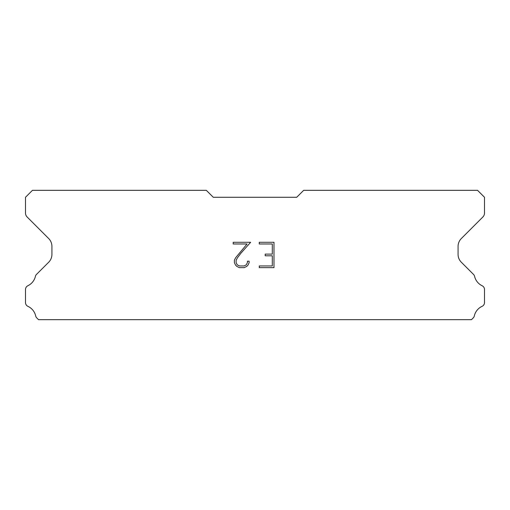 <?xml version="1.0" encoding="UTF-8"?>
<svg xmlns="http://www.w3.org/2000/svg" width="510" height="510" viewBox="0 0 510 510"><rect width="100%" height="100%" fill="white"/><g stroke="black" fill="none" stroke-linecap="round" stroke-linejoin="round"><path stroke-width="0.76" d="M272.295 265.946L272.295 255.803L265.2 255.803L265.2 254.114L272.295 254.114L272.295 243.978L259.271 243.978L259.271 242.282L273.985 242.282L273.985 267.635L259.271 267.635L259.271 265.946L272.295 265.946M249.129 261.209L249.129 262.726L247.924 265.206L246.668 266.437L244.194 267.635L239.324 267.635L236.863 266.418L235.614 265.181L234.39 262.701L234.39 260.196L235.614 257.767L247.063 243.978L233.217 243.978L233.217 242.282L250.646 242.282L240.777 253.374L237.258 258.06L236.124 260.374L236.124 262.599L237.226 264.83L239.47 265.946L244.06 265.946L246.292 264.824L247.414 262.599L247.414 261.209L249.129 261.209M296.724 197.274L303.679 190.326L477.545 190.326L484.5 197.274L484.5 213.052A5.565 5.565 0 0 1 482.868 216.986L461.333 238.527A11.124 11.124 0 0 0 458.076 246.394L458.076 254.382A11.124 11.124 0 0 0 461.333 262.248L473.203 274.125A4.176 4.176 0 0 1 474.612 276.465A13.91 13.91 0 0 0 482.128 285.74A4.176 4.176 0 0 1 484.5 289.501L484.5 302.564A4.176 4.176 0 0 1 482.071 306.351A13.91 13.91 0 0 0 474.325 315.913A4.176 4.176 0 0 1 473.203 317.94L471.469 319.674L38.53 319.674L36.796 317.94A4.176 4.176 0 0 1 35.674 315.913A13.91 13.91 0 0 0 27.929 306.351A4.176 4.176 0 0 1 25.5 302.564L25.5 289.501A4.176 4.176 0 0 1 27.871 285.74A13.91 13.91 0 0 0 35.388 276.465A4.176 4.176 0 0 1 36.796 274.125L48.667 262.248A11.124 11.124 0 0 0 51.924 254.382L51.924 246.394A11.124 11.124 0 0 0 48.667 238.527L27.132 216.986A5.565 5.565 0 0 1 25.5 213.052L25.5 197.274L32.455 190.326L206.32 190.326L213.276 197.274L296.724 197.274"/></g></svg>
